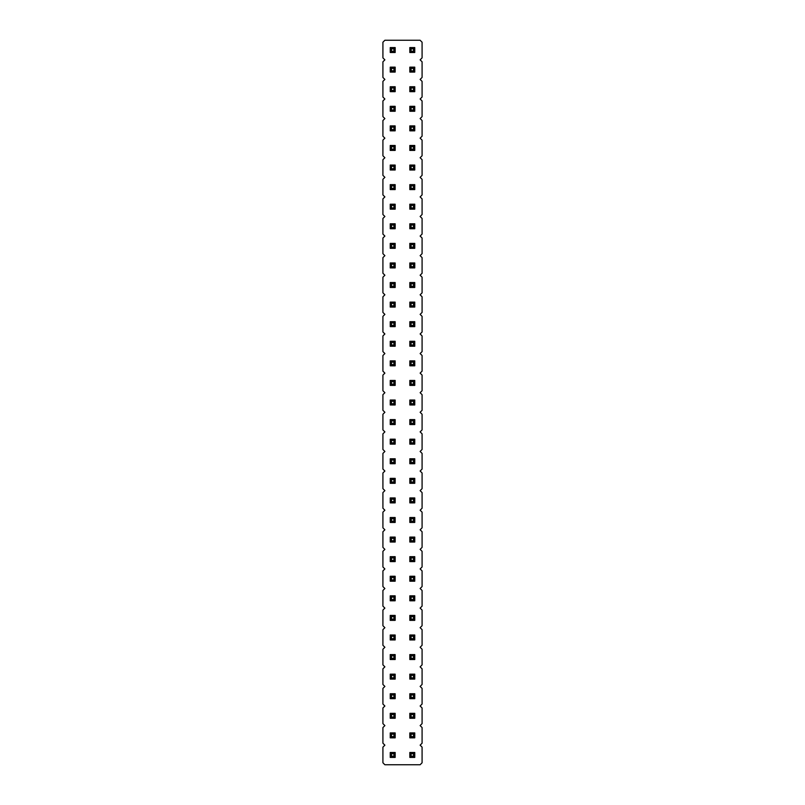 <?xml version="1.0" encoding="UTF-8"?>
<svg xmlns="http://www.w3.org/2000/svg" width="805" height="805" viewBox="0 0 805 805"><rect width="100%" height="100%" fill="white"/><g stroke="black" fill="none" stroke-linecap="round" stroke-linejoin="round"><path stroke-width="1.21" d="M384.881 40.25L382.918 42.212L382.918 57.869L384.881 59.832L382.918 61.794L382.918 77.451L384.881 79.413L382.918 81.365L382.918 97.033L384.881 98.995L382.918 100.947L382.918 116.614L384.881 118.577L382.918 120.529L382.918 136.196L384.881 138.158L382.918 140.11L382.918 155.778L384.881 157.74L382.918 159.692L382.918 175.359L384.881 177.321L382.918 179.274L382.918 194.941L384.881 196.903L382.918 198.855L382.918 214.522L384.881 216.485L382.918 218.437L382.918 234.104L384.881 236.056L382.918 238.018L382.918 253.686L384.881 255.638L382.918 257.6L382.918 273.267L384.881 275.219L382.918 277.182L382.918 292.849L384.881 294.801L382.918 296.763L382.918 312.431L384.881 314.383L382.918 316.345L382.918 332.012L384.881 333.964L382.918 335.927L382.918 351.594L384.881 353.546L382.918 355.508L382.918 371.165L384.881 373.128L382.918 375.09L382.918 390.747L384.881 392.709L382.918 394.671L382.918 410.329L384.881 412.291L382.918 414.253L382.918 429.91L384.881 431.872L382.918 433.835L382.918 449.492L384.881 451.454L382.918 453.406L382.918 469.074L384.881 471.036L382.918 472.988L382.918 488.655L384.881 490.617L382.918 492.569L382.918 508.237L384.881 510.199L382.918 512.151L382.918 527.818L384.881 529.781L382.918 531.733L382.918 547.4L384.881 549.362L382.918 551.314L382.918 566.982L384.881 568.944L382.918 570.896L382.918 586.563L384.881 588.515L382.918 590.478L382.918 606.145L384.881 608.097L382.918 610.059L382.918 625.727L384.881 627.679L382.918 629.641L382.918 645.308L384.881 647.26L382.918 649.222L382.918 664.89L384.881 666.842L382.918 668.804L382.918 684.471L384.881 686.423L382.918 688.386L382.918 704.053L384.881 706.005L382.918 707.967L382.918 723.635L384.881 725.587L382.918 727.549L382.918 743.206L384.881 745.168L382.918 747.131L382.918 762.788L384.881 764.75L420.119 764.75L422.082 762.788L422.082 747.131L420.119 745.168L422.082 743.206L422.082 727.549L420.119 725.587L422.082 723.635L422.082 707.967L420.119 706.005L422.082 704.053L422.082 688.386L420.119 686.423L422.082 684.471L422.082 668.804L420.119 666.842L422.082 664.89L422.082 649.222L420.119 647.26L422.082 645.308L422.082 629.641L420.119 627.679L422.082 625.727L422.082 610.059L420.119 608.097L422.082 606.145L422.082 590.478L420.119 588.515L422.082 586.563L422.082 570.896L420.119 568.944L422.082 566.982L422.082 551.314L420.119 549.362L422.082 547.4L422.082 531.733L420.119 529.781L422.082 527.818L422.082 512.151L420.119 510.199L422.082 508.237L422.082 492.569L420.119 490.617L422.082 488.655L422.082 472.988L420.119 471.036L422.082 469.074L422.082 453.406L420.119 451.454L422.082 449.492L422.082 433.835L420.119 431.872L422.082 429.91L422.082 414.253L420.119 412.291L422.082 410.329L422.082 394.671L420.119 392.709L422.082 390.747L422.082 375.09L420.119 373.128L422.082 371.165L422.082 355.508L420.119 353.546L422.082 351.594L422.082 335.927L420.119 333.964L422.082 332.012L422.082 316.345L420.119 314.383L422.082 312.431L422.082 296.763L420.119 294.801L422.082 292.849L422.082 277.182L420.119 275.219L422.082 273.267L422.082 257.6L420.119 255.638L422.082 253.686L422.082 238.018L420.119 236.056L422.082 234.104L422.082 218.437L420.119 216.485L422.082 214.522L422.082 198.855L420.119 196.903L422.082 194.941L422.082 179.274L420.119 177.321L422.082 175.359L422.082 159.692L420.119 157.74L422.082 155.778L422.082 140.11L420.119 138.158L422.082 136.196L422.082 120.529L420.119 118.577L422.082 116.614L422.082 100.947L420.119 98.995L422.082 97.033L422.082 81.365L420.119 79.413L422.082 77.451L422.082 61.794L420.119 59.832L422.082 57.869L422.082 42.212L420.119 40.25L384.881 40.25M395.175 52.506L395.175 47.576L393.947 48.803L393.947 51.279L395.175 52.506L390.244 52.506L390.244 47.576L395.175 47.576M414.756 52.506L414.756 47.576L413.529 48.803L413.529 51.279L414.756 52.506L409.826 52.506L409.826 47.576L414.756 47.576M414.756 72.088L414.756 67.157L413.529 68.385L413.529 70.85L414.756 72.088L409.826 72.088L409.826 67.157L414.756 67.157M395.175 67.157L390.244 67.157L390.244 72.088L395.175 72.088L395.175 67.157L393.947 68.385L393.947 70.85L395.175 72.088M414.756 106.32L409.826 106.32L409.826 111.251L414.756 111.251L414.756 106.32L413.529 107.548L413.529 110.013L414.756 111.251M409.826 86.739L414.756 86.739L413.529 87.966L411.053 87.966L409.826 86.739L409.826 91.669L414.756 91.669L414.756 86.739M390.244 86.739L395.175 86.739L393.947 87.966L391.472 87.966L390.244 86.739L390.244 91.669L395.175 91.669L395.175 86.739M395.175 106.32L390.244 106.32L390.244 111.251L395.175 111.251L395.175 106.32L393.947 107.548L393.947 110.013L395.175 111.251M414.756 204.218L409.826 204.218L409.826 209.159L414.756 209.159L414.756 204.218L413.529 205.456L413.529 207.921L414.756 209.159M414.756 189.578L414.756 184.637L413.529 185.875L413.529 188.34L414.756 189.578L409.826 189.578L409.826 184.637L414.756 184.637M414.756 145.484L409.826 145.484L409.826 150.414L414.756 150.414L414.756 145.484L413.529 146.711L413.529 149.177L414.756 150.414M414.756 165.055L409.826 165.055L409.826 169.996L414.756 169.996L414.756 165.055L413.529 166.293L413.529 168.758L414.756 169.996M395.175 169.996L395.175 165.055L393.947 166.293L393.947 168.758L395.175 169.996L390.244 169.996L390.244 165.055L395.175 165.055M395.175 189.578L395.175 184.637L393.947 185.875L393.947 188.34L395.175 189.578L390.244 189.578L390.244 184.637L395.175 184.637M395.175 209.159L395.175 204.218L393.947 205.456L393.947 207.921L395.175 209.159L390.244 209.159L390.244 204.218L395.175 204.218M395.175 150.414L395.175 145.484L393.947 146.711L393.947 149.177L395.175 150.414L390.244 150.414L390.244 145.484L395.175 145.484M414.756 130.833L414.756 125.902L413.529 127.13L413.529 129.595L414.756 130.833L409.826 130.833L409.826 125.902L414.756 125.902M395.175 125.902L390.244 125.902L390.244 130.833L395.175 130.833L395.175 125.902L393.947 127.13L393.947 129.595L395.175 130.833M395.175 228.741L395.175 223.8L393.947 225.038L393.947 227.503L395.175 228.741L390.244 228.741L390.244 223.8L395.175 223.8M414.756 223.8L409.826 223.8L409.826 228.741L414.756 228.741L414.756 223.8L413.529 225.038L413.529 227.503L414.756 228.741M414.756 287.476L414.756 282.545L413.529 283.783L413.529 286.248L414.756 287.476L409.826 287.476L409.826 282.545L414.756 282.545M409.826 262.963L414.756 262.963L413.529 264.201L411.053 264.201L409.826 262.963L409.826 267.904L414.756 267.904L414.756 262.963M395.175 267.904L395.175 262.963L393.947 264.201L393.947 266.666L395.175 267.904L390.244 267.904L390.244 262.963L395.175 262.963M395.175 282.545L390.244 282.545L390.244 287.476L395.175 287.476L395.175 282.545L393.947 283.783L393.947 286.248L395.175 287.476M395.175 248.322L395.175 243.382L393.947 244.619L393.947 247.085L395.175 248.322L390.244 248.322L390.244 243.382L395.175 243.382M409.826 243.382L414.756 243.382L413.529 244.619L411.053 244.619L409.826 243.382L409.826 248.322L414.756 248.322L414.756 243.382M390.244 302.127L395.175 302.127L393.947 303.364L391.472 303.364L390.244 302.127L390.244 307.057L395.175 307.057L395.175 302.127M409.826 302.127L414.756 302.127L413.529 303.364L411.053 303.364L409.826 302.127L409.826 307.057L414.756 307.057L414.756 302.127M390.244 341.29L395.175 341.29L393.947 342.528L391.472 342.528L390.244 341.29L390.244 346.22L395.175 346.22L395.175 341.29M390.244 321.708L395.175 321.708L393.947 322.946L391.472 322.946L390.244 321.708L390.244 326.639L395.175 326.639L395.175 321.708M414.756 321.708L409.826 321.708L409.826 326.639L414.756 326.639L414.756 321.708L413.529 322.946L413.529 325.411L414.756 326.639M414.756 346.22L414.756 341.29L413.529 342.528L413.529 344.993L414.756 346.22L409.826 346.22L409.826 341.29L414.756 341.29M414.756 674.167L409.826 674.167L409.826 679.098L414.756 679.098L414.756 674.167L413.529 675.405L413.529 677.87L414.756 679.098M414.756 659.516L414.756 654.586L413.529 655.823L413.529 658.289L414.756 659.516L409.826 659.516L409.826 654.586L414.756 654.586M395.175 659.516L395.175 654.586L393.947 655.823L393.947 658.289L395.175 659.516L390.244 659.516L390.244 654.586L395.175 654.586M395.175 679.098L395.175 674.167L393.947 675.405L393.947 677.87L395.175 679.098L390.244 679.098L390.244 674.167L395.175 674.167M390.244 635.004L395.175 635.004L393.947 636.242L391.472 636.242L390.244 635.004L390.244 639.945L395.175 639.945L395.175 635.004M409.826 635.004L414.756 635.004L413.529 636.242L411.053 636.242L409.826 635.004L409.826 639.945L414.756 639.945L414.756 635.004M409.826 556.678L414.756 556.678L413.529 557.915L411.053 557.915L409.826 556.678L409.826 561.618L414.756 561.618L414.756 556.678M395.175 561.618L395.175 556.678L393.947 557.915L393.947 560.381L395.175 561.618L390.244 561.618L390.244 556.678L395.175 556.678M414.756 581.2L414.756 576.259L413.529 577.497L413.529 579.962L414.756 581.2L409.826 581.2L409.826 576.259L414.756 576.259M395.175 576.259L390.244 576.259L390.244 581.2L395.175 581.2L395.175 576.259L393.947 577.497L393.947 579.962L395.175 581.2M414.756 620.363L414.756 615.423L413.529 616.66L413.529 619.125L414.756 620.363L409.826 620.363L409.826 615.423L414.756 615.423M414.756 595.841L409.826 595.841L409.826 600.782L414.756 600.782L414.756 595.841L413.529 597.079L413.529 599.544L414.756 600.782M390.244 595.841L395.175 595.841L393.947 597.079L391.472 597.079L390.244 595.841L390.244 600.782L395.175 600.782L395.175 595.841M390.244 615.423L395.175 615.423L393.947 616.66L391.472 616.66L390.244 615.423L390.244 620.363L395.175 620.363L395.175 615.423M414.756 542.037L414.756 537.096L413.529 538.334L413.529 540.799L414.756 542.037L409.826 542.037L409.826 537.096L414.756 537.096M395.175 537.096L390.244 537.096L390.244 542.037L395.175 542.037L395.175 537.096L393.947 538.334L393.947 540.799L395.175 542.037M395.175 380.453L390.244 380.453L390.244 385.384L395.175 385.384L395.175 380.453L393.947 381.681L393.947 384.156L395.175 385.384M390.244 400.035L395.175 400.035L393.947 401.262L391.472 401.262L390.244 400.035L390.244 404.965L395.175 404.965L395.175 400.035M390.244 419.616L395.175 419.616L393.947 420.844L391.472 420.844L390.244 419.616L390.244 424.547L395.175 424.547L395.175 419.616M390.244 439.198L395.175 439.198L393.947 440.426L391.472 440.426L390.244 439.198L390.244 444.129L395.175 444.129L395.175 439.198M395.175 522.455L395.175 517.524L393.947 518.752L393.947 521.217L395.175 522.455L390.244 522.455L390.244 517.524L395.175 517.524M395.175 502.873L395.175 497.943L393.947 499.17L393.947 501.636L395.175 502.873L390.244 502.873L390.244 497.943L395.175 497.943M390.244 458.78L395.175 458.78L393.947 460.007L391.472 460.007L390.244 458.78L390.244 463.71L395.175 463.71L395.175 458.78M395.175 478.361L390.244 478.361L390.244 483.292L395.175 483.292L395.175 478.361L393.947 479.589L393.947 482.054L395.175 483.292M414.756 404.965L414.756 400.035L413.529 401.262L413.529 403.738L414.756 404.965L409.826 404.965L409.826 400.035L414.756 400.035M409.826 419.616L414.756 419.616L413.529 420.844L411.053 420.844L409.826 419.616L409.826 424.547L414.756 424.547L414.756 419.616M414.756 444.129L414.756 439.198L413.529 440.426L413.529 442.891L414.756 444.129L409.826 444.129L409.826 439.198L414.756 439.198M414.756 483.292L414.756 478.361L413.529 479.589L413.529 482.054L414.756 483.292L409.826 483.292L409.826 478.361L414.756 478.361M414.756 458.78L409.826 458.78L409.826 463.71L414.756 463.71L414.756 458.78L413.529 460.007L413.529 462.473L414.756 463.71M414.756 380.453L409.826 380.453L409.826 385.384L414.756 385.384L414.756 380.453L413.529 381.681L413.529 384.156L414.756 385.384M414.756 522.455L414.756 517.524L413.529 518.752L413.529 521.217L414.756 522.455L409.826 522.455L409.826 517.524L414.756 517.524M414.756 502.873L414.756 497.943L413.529 499.17L413.529 501.636L414.756 502.873L409.826 502.873L409.826 497.943L414.756 497.943M395.175 365.802L395.175 360.871L393.947 362.109L393.947 364.574L395.175 365.802L390.244 365.802L390.244 360.871L395.175 360.871M414.756 360.871L409.826 360.871L409.826 365.802L414.756 365.802L414.756 360.871L413.529 362.109L413.529 364.574L414.756 365.802M409.826 713.331L414.756 713.331L413.529 714.568L411.053 714.568L409.826 713.331L409.826 718.261L414.756 718.261L414.756 713.331M409.826 693.749L414.756 693.749L413.529 694.987L411.053 694.987L409.826 693.749L409.826 698.68L414.756 698.68L414.756 693.749M395.175 698.68L395.175 693.749L393.947 694.987L393.947 697.452L395.175 698.68L390.244 698.68L390.244 693.749L395.175 693.749M395.175 713.331L390.244 713.331L390.244 718.261L395.175 718.261L395.175 713.331L393.947 714.568L393.947 717.034L395.175 718.261M395.175 757.425L395.175 752.494L393.947 753.721L393.947 756.197L395.175 757.425L390.244 757.425L390.244 752.494L395.175 752.494M395.175 737.843L395.175 732.912L393.947 734.15L393.947 736.615L395.175 737.843L390.244 737.843L390.244 732.912L395.175 732.912M414.756 757.425L414.756 752.494L413.529 753.721L413.529 756.197L414.756 757.425L409.826 757.425L409.826 752.494L414.756 752.494M414.756 737.843L414.756 732.912L413.529 734.15L413.529 736.615L414.756 737.843L409.826 737.843L409.826 732.912L414.756 732.912M390.244 47.576L391.472 48.803L393.947 48.803M390.244 52.506L391.472 51.279L391.472 48.803M391.472 51.279L393.947 51.279M409.826 47.576L411.053 48.803L413.529 48.803M409.826 52.506L411.053 51.279L411.053 48.803M411.053 51.279L413.529 51.279M409.826 67.157L411.053 68.385L413.529 68.385M409.826 72.088L411.053 70.85L411.053 68.385M411.053 70.85L413.529 70.85M390.244 72.088L391.472 70.85L393.947 70.85M390.244 67.157L391.472 68.385L393.947 68.385M391.472 70.85L391.472 68.385M409.826 111.251L411.053 110.013L413.529 110.013M409.826 106.32L411.053 107.548L413.529 107.548M411.053 110.013L411.053 107.548M409.826 91.669L411.053 90.432L411.053 87.966M414.756 91.669L413.529 90.432L413.529 87.966M411.053 90.432L413.529 90.432M390.244 91.669L391.472 90.432L391.472 87.966M395.175 91.669L393.947 90.432L393.947 87.966M391.472 90.432L393.947 90.432M390.244 111.251L391.472 110.013L393.947 110.013M390.244 106.32L391.472 107.548L393.947 107.548M391.472 110.013L391.472 107.548M409.826 209.159L411.053 207.921L413.529 207.921M409.826 204.218L411.053 205.456L413.529 205.456M411.053 207.921L411.053 205.456M409.826 184.637L411.053 185.875L413.529 185.875M409.826 189.578L411.053 188.34L411.053 185.875M411.053 188.34L413.529 188.34M409.826 150.414L411.053 149.177L413.529 149.177M409.826 145.484L411.053 146.711L413.529 146.711M411.053 149.177L411.053 146.711M409.826 169.996L411.053 168.758L413.529 168.758M409.826 165.055L411.053 166.293L413.529 166.293M411.053 168.758L411.053 166.293M390.244 165.055L391.472 166.293L393.947 166.293M390.244 169.996L391.472 168.758L391.472 166.293M391.472 168.758L393.947 168.758M390.244 184.637L391.472 185.875L393.947 185.875M390.244 189.578L391.472 188.34L391.472 185.875M391.472 188.34L393.947 188.34M390.244 204.218L391.472 205.456L393.947 205.456M390.244 209.159L391.472 207.921L391.472 205.456M391.472 207.921L393.947 207.921M390.244 145.484L391.472 146.711L393.947 146.711M390.244 150.414L391.472 149.177L391.472 146.711M391.472 149.177L393.947 149.177M409.826 125.902L411.053 127.13L413.529 127.13M409.826 130.833L411.053 129.595L411.053 127.13M411.053 129.595L413.529 129.595M390.244 130.833L391.472 129.595L393.947 129.595M390.244 125.902L391.472 127.13L393.947 127.13M391.472 129.595L391.472 127.13M390.244 223.8L391.472 225.038L393.947 225.038M390.244 228.741L391.472 227.503L391.472 225.038M391.472 227.503L393.947 227.503M409.826 228.741L411.053 227.503L413.529 227.503M409.826 223.8L411.053 225.038L413.529 225.038M411.053 227.503L411.053 225.038M409.826 282.545L411.053 283.783L413.529 283.783M409.826 287.476L411.053 286.248L411.053 283.783M411.053 286.248L413.529 286.248M409.826 267.904L411.053 266.666L411.053 264.201M414.756 267.904L413.529 266.666L413.529 264.201M411.053 266.666L413.529 266.666M390.244 262.963L391.472 264.201L393.947 264.201M390.244 267.904L391.472 266.666L391.472 264.201M391.472 266.666L393.947 266.666M390.244 287.476L391.472 286.248L393.947 286.248M390.244 282.545L391.472 283.783L393.947 283.783M391.472 286.248L391.472 283.783M390.244 243.382L391.472 244.619L393.947 244.619M390.244 248.322L391.472 247.085L391.472 244.619M391.472 247.085L393.947 247.085M409.826 248.322L411.053 247.085L411.053 244.619M414.756 248.322L413.529 247.085L413.529 244.619M411.053 247.085L413.529 247.085M390.244 307.057L391.472 305.83L391.472 303.364M395.175 307.057L393.947 305.83L393.947 303.364M391.472 305.83L393.947 305.83M409.826 307.057L411.053 305.83L411.053 303.364M414.756 307.057L413.529 305.83L413.529 303.364M411.053 305.83L413.529 305.83M390.244 346.22L391.472 344.993L391.472 342.528M395.175 346.22L393.947 344.993L393.947 342.528M391.472 344.993L393.947 344.993M390.244 326.639L391.472 325.411L391.472 322.946M395.175 326.639L393.947 325.411L393.947 322.946M391.472 325.411L393.947 325.411M409.826 326.639L411.053 325.411L413.529 325.411M409.826 321.708L411.053 322.946L413.529 322.946M411.053 325.411L411.053 322.946M409.826 341.29L411.053 342.528L413.529 342.528M409.826 346.22L411.053 344.993L411.053 342.528M411.053 344.993L413.529 344.993M409.826 679.098L411.053 677.87L413.529 677.87M409.826 674.167L411.053 675.405L413.529 675.405M411.053 677.87L411.053 675.405M409.826 654.586L411.053 655.823L413.529 655.823M409.826 659.516L411.053 658.289L411.053 655.823M411.053 658.289L413.529 658.289M390.244 654.586L391.472 655.823L393.947 655.823M390.244 659.516L391.472 658.289L391.472 655.823M391.472 658.289L393.947 658.289M390.244 674.167L391.472 675.405L393.947 675.405M390.244 679.098L391.472 677.87L391.472 675.405M391.472 677.87L393.947 677.87M390.244 639.945L391.472 638.707L391.472 636.242M395.175 639.945L393.947 638.707L393.947 636.242M391.472 638.707L393.947 638.707M409.826 639.945L411.053 638.707L411.053 636.242M414.756 639.945L413.529 638.707L413.529 636.242M411.053 638.707L413.529 638.707M409.826 561.618L411.053 560.381L411.053 557.915M414.756 561.618L413.529 560.381L413.529 557.915M411.053 560.381L413.529 560.381M390.244 556.678L391.472 557.915L393.947 557.915M390.244 561.618L391.472 560.381L391.472 557.915M391.472 560.381L393.947 560.381M409.826 576.259L411.053 577.497L413.529 577.497M409.826 581.2L411.053 579.962L411.053 577.497M411.053 579.962L413.529 579.962M390.244 581.2L391.472 579.962L393.947 579.962M390.244 576.259L391.472 577.497L393.947 577.497M391.472 579.962L391.472 577.497M409.826 615.423L411.053 616.66L413.529 616.66M409.826 620.363L411.053 619.125L411.053 616.66M411.053 619.125L413.529 619.125M409.826 600.782L411.053 599.544L413.529 599.544M409.826 595.841L411.053 597.079L413.529 597.079M411.053 599.544L411.053 597.079M390.244 600.782L391.472 599.544L391.472 597.079M395.175 600.782L393.947 599.544L393.947 597.079M391.472 599.544L393.947 599.544M390.244 620.363L391.472 619.125L391.472 616.66M395.175 620.363L393.947 619.125L393.947 616.66M391.472 619.125L393.947 619.125M409.826 537.096L411.053 538.334L413.529 538.334M409.826 542.037L411.053 540.799L411.053 538.334M411.053 540.799L413.529 540.799M390.244 542.037L391.472 540.799L393.947 540.799M390.244 537.096L391.472 538.334L393.947 538.334M391.472 540.799L391.472 538.334M390.244 385.384L391.472 384.156L393.947 384.156M390.244 380.453L391.472 381.681L393.947 381.681M391.472 384.156L391.472 381.681M390.244 404.965L391.472 403.738L391.472 401.262M395.175 404.965L393.947 403.738L393.947 401.262M391.472 403.738L393.947 403.738M390.244 424.547L391.472 423.319L391.472 420.844M395.175 424.547L393.947 423.319L393.947 420.844M391.472 423.319L393.947 423.319M390.244 444.129L391.472 442.891L391.472 440.426M395.175 444.129L393.947 442.891L393.947 440.426M391.472 442.891L393.947 442.891M390.244 517.524L391.472 518.752L393.947 518.752M390.244 522.455L391.472 521.217L391.472 518.752M391.472 521.217L393.947 521.217M390.244 497.943L391.472 499.17L393.947 499.17M390.244 502.873L391.472 501.636L391.472 499.17M391.472 501.636L393.947 501.636M390.244 463.71L391.472 462.473L391.472 460.007M395.175 463.71L393.947 462.473L393.947 460.007M391.472 462.473L393.947 462.473M390.244 483.292L391.472 482.054L393.947 482.054M390.244 478.361L391.472 479.589L393.947 479.589M391.472 482.054L391.472 479.589M409.826 400.035L411.053 401.262L413.529 401.262M409.826 404.965L411.053 403.738L411.053 401.262M411.053 403.738L413.529 403.738M409.826 424.547L411.053 423.319L411.053 420.844M414.756 424.547L413.529 423.319L413.529 420.844M411.053 423.319L413.529 423.319M409.826 439.198L411.053 440.426L413.529 440.426M409.826 444.129L411.053 442.891L411.053 440.426M411.053 442.891L413.529 442.891M409.826 478.361L411.053 479.589L413.529 479.589M409.826 483.292L411.053 482.054L411.053 479.589M411.053 482.054L413.529 482.054M409.826 463.71L411.053 462.473L413.529 462.473M409.826 458.78L411.053 460.007L413.529 460.007M411.053 462.473L411.053 460.007M409.826 385.384L411.053 384.156L413.529 384.156M409.826 380.453L411.053 381.681L413.529 381.681M411.053 384.156L411.053 381.681M409.826 517.524L411.053 518.752L413.529 518.752M409.826 522.455L411.053 521.217L411.053 518.752M411.053 521.217L413.529 521.217M409.826 497.943L411.053 499.17L413.529 499.17M409.826 502.873L411.053 501.636L411.053 499.17M411.053 501.636L413.529 501.636M390.244 360.871L391.472 362.109L393.947 362.109M390.244 365.802L391.472 364.574L391.472 362.109M391.472 364.574L393.947 364.574M409.826 365.802L411.053 364.574L413.529 364.574M409.826 360.871L411.053 362.109L413.529 362.109M411.053 364.574L411.053 362.109M409.826 718.261L411.053 717.034L411.053 714.568M414.756 718.261L413.529 717.034L413.529 714.568M411.053 717.034L413.529 717.034M409.826 698.68L411.053 697.452L411.053 694.987M414.756 698.68L413.529 697.452L413.529 694.987M411.053 697.452L413.529 697.452M390.244 693.749L391.472 694.987L393.947 694.987M390.244 698.68L391.472 697.452L391.472 694.987M391.472 697.452L393.947 697.452M390.244 718.261L391.472 717.034L393.947 717.034M390.244 713.331L391.472 714.568L393.947 714.568M391.472 717.034L391.472 714.568M390.244 752.494L391.472 753.721L393.947 753.721M390.244 757.425L391.472 756.197L391.472 753.721M391.472 756.197L393.947 756.197M390.244 732.912L391.472 734.15L393.947 734.15M390.244 737.843L391.472 736.615L391.472 734.15M391.472 736.615L393.947 736.615M409.826 752.494L411.053 753.721L413.529 753.721M409.826 757.425L411.053 756.197L411.053 753.721M411.053 756.197L413.529 756.197M409.826 732.912L411.053 734.15L413.529 734.15M409.826 737.843L411.053 736.615L411.053 734.15M411.053 736.615L413.529 736.615"/></g></svg>
